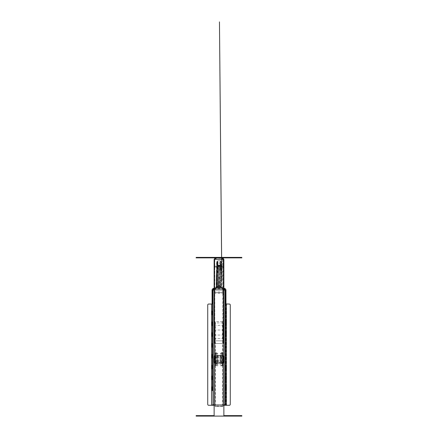 <?xml version="1.0" encoding="UTF-8"?>
<svg xmlns="http://www.w3.org/2000/svg" width="438" height="438" viewBox="0 0 438 438"><rect width="100%" height="100%" fill="white"/><g stroke="black" fill="none" stroke-linecap="round" stroke-linejoin="round"><path stroke-width="0.33" stroke-dasharray="2.19 1.64" d="M223.867 416.034L223.867 259.318L214.609 259.318L214.609 343.48L223.391 343.48L214.609 343.48L214.609 259.318L214.609 267.01L223.391 267.01L223.391 259.318L223.391 343.48L223.391 259.318L223.254 266.791L214.746 266.791L214.669 259.318L214.133 259.318L214.133 416.034L241.842 415.618L241.842 416.1L214.133 416.034M214.669 259.318L215.392 259.318L215.392 258.354L215.392 259.318L222.608 259.318L222.608 258.354L222.608 259.318L223.331 259.318M214.79 258.354L222.849 258.113L215.151 258.113L215.321 259.318M215.31 258.174L214.79 258.113M214.669 258.185L222.69 258.174M214.669 265.171L214.669 265.488M214.669 266.112L214.669 266.715M223.331 258.185L223.331 266.715M223.331 265.488L223.331 265.171M223.391 259.318L214.609 259.318L214.609 267.01L223.391 267.01L223.391 259.318M214.133 415.618L214.133 416.1L196.158 416.1L196.158 415.618L214.133 415.618M223.867 292.502L214.133 292.502L223.867 292.502M237.577 416.1L238.896 416.1L237.577 416.1L237.577 415.618L238.896 415.618L237.577 415.618M229.879 416.1L231.204 416.1L229.879 416.1L229.879 415.618L231.204 415.618L229.879 415.618M206.796 416.1L208.121 416.1L206.796 416.1L206.796 415.618L208.121 415.618L206.796 415.618M199.104 416.1L200.423 416.1L199.104 416.1L199.104 415.618L200.423 415.618L199.104 415.618M222.728 259.318L222.728 340.835L223.21 340.835L215.272 340.835L222.728 340.835L222.794 257.873L215.206 257.873L222.728 257.873M214.806 257.905A0.389 0.389 0 0 1 214.79 257.873L215.206 257.873L214.795 257.873L215.206 257.873L214.795 257.873L214.79 340.835L215.272 340.835L214.79 340.835L214.79 259.318M223.205 257.873L222.794 257.873L223.205 257.873A0.389 0.389 0 0 1 223.194 257.905M223.21 340.835L223.21 259.318L223.21 340.835M238.896 257.396L237.577 257.396L238.896 257.396L238.896 257.873L237.577 257.873L238.896 257.873M231.204 257.396L229.879 257.396L231.204 257.396L231.204 257.873L229.879 257.873L231.204 257.873M208.121 257.396L206.796 257.396L208.121 257.396L208.121 257.873L206.796 257.873L208.121 257.873M200.423 257.396L199.104 257.396L200.423 257.396L200.423 257.873L199.104 257.873L200.423 257.873M196.394 257.873L196.158 257.396L196.394 257.873L241.842 257.873L241.842 257.396L196.394 257.396M215.386 288.412L224.891 288.412A0.361 0.361 0 0 1 225.252 288.773L215.063 288.773A0.361 0.328 90 0 1 215.386 288.412L213.12 288.412A0.361 0.361 0 0 0 212.748 288.773L212.791 288.773A0.361 0.328 -90 0 1 213.12 288.412L213.12 288.412M223.867 288.412L214.133 288.412M224.771 289.617L212.748 289.617L224.771 289.617M222.98 288.412L213.832 288.412L222.98 288.412A2.404 1.856 90 0 1 221.124 286.009L221.453 286.014A2.404 2.179 90 0 0 223.5 288.412M221.885 288.412L216.115 288.412L221.885 288.412A1.205 1.205 0 0 1 220.681 287.213A1.205 1.205 0 0 0 221.885 288.412A1.205 1.205 0 0 1 220.993 288.018L220.768 287.646M212.534 304.087L212.052 304.087L212.534 304.087L212.052 304.087L212.052 300.156L212.052 304.087L212.052 300.156L212.052 304.087L212.534 304.087L212.534 289.617L225.466 289.617L225.466 405.281M214.133 289.617L223.867 289.617M216.739 288.412L216.925 277.593L216.739 288.412L216.925 277.593L219.274 277.593L219.274 288.412L221.261 288.412L216.739 288.412L219.274 288.412L219.274 286.102L221.124 286.009M221.803 288.412A2.404 1.265 -90 0 1 220.538 286.009M215.02 288.412A2.404 1.856 -90 0 0 216.876 286.009L217.462 286.009A2.404 1.265 90 0 1 216.197 288.412M217.462 286.009L218.726 286.102L218.726 288.412L218.25 266.747L220.56 266.747L217.44 266.747L217.489 265.762A0.482 0.482 0 0 1 217.971 265.302A0.482 0.482 0 0 0 217.489 265.762L220.44 265.762A0.482 0.416 90 0 0 220.024 265.302L217.971 265.302L220.024 265.302M223.867 288.396A2.404 2.404 0 0 1 221.765 286.009L216.235 286.009L216.837 266.747L216.596 263.358L216.235 286.009L221.765 285.987L216.273 286.009A2.404 2.365 90 0 1 213.908 288.412M223.867 290.098L214.133 290.098M212.052 289.617L212.052 303.956M212.052 310.975L212.052 314.906L212.052 310.975L212.052 314.906L212.052 310.975L212.534 310.975L212.534 314.906L212.534 310.975L212.534 314.906L212.534 310.975L212.052 310.975M212.052 321.793L212.052 325.73L212.052 321.793L212.052 325.73L212.052 321.793L212.534 321.793L212.534 325.73L212.534 321.793L212.052 321.793M212.052 332.617L212.052 336.548L212.052 332.617L212.052 336.548L212.052 332.617L212.534 332.617L212.534 336.548L212.534 332.617L212.052 332.617M212.052 343.436L212.052 347.367L212.052 343.436L212.052 347.367L212.052 343.436L212.534 343.436L212.534 347.367L212.534 343.436L212.052 343.436M212.052 354.26L212.052 358.191L212.052 354.26L212.052 358.191L212.052 354.26L212.534 354.26L212.534 358.191L212.534 354.26L212.534 358.191L212.534 354.26L212.052 354.26M212.052 365.078L212.052 369.01L212.052 365.078L212.052 369.01L212.052 365.078L212.534 365.078L212.534 369.01L212.534 365.078L212.052 365.078M212.052 375.903L212.052 379.834L212.052 375.903L212.052 379.834L212.052 375.903L212.534 375.903L212.534 379.834L212.534 375.903L212.534 379.834L212.534 375.903L212.052 375.903M212.052 386.721L212.052 390.652L212.052 386.721L212.052 390.652L212.052 386.721L212.534 386.721L212.534 390.652L212.534 386.721L212.534 390.652L212.534 386.721L212.052 386.721M212.014 304.043L208.685 304.043A0.964 0.964 0 0 0 207.721 305.007L207.721 404.318A0.964 0.964 0 0 0 208.685 405.281L225.948 405.281L225.948 289.617M225.466 386.721L225.466 390.652L225.466 386.721L225.466 390.652L225.466 386.721L225.948 386.721L225.948 390.652L225.948 386.721L225.948 390.652L225.948 386.721L225.466 386.721M225.466 375.903L225.466 379.834L225.466 375.903L225.466 379.834L225.466 375.903L225.948 375.903L225.948 379.834L225.948 375.903L225.948 379.834L225.948 375.903L225.466 375.903M225.466 365.078L225.466 369.01L225.466 365.078L225.466 369.01L225.466 365.078L225.948 365.078L225.948 369.01L225.948 365.078L225.948 369.01L225.948 365.078L225.466 365.078M225.466 354.26L225.466 358.191L225.466 354.26L225.466 358.191L225.466 354.26L225.948 354.26L225.948 358.191L225.948 354.26L225.948 358.191L225.948 354.26L225.466 354.26M225.466 343.436L225.466 347.367L225.466 343.436L225.466 347.367L225.466 343.436L225.948 343.436L225.948 347.367L225.948 343.436L225.948 347.367L225.948 343.436L225.466 343.436M225.466 332.617L225.466 336.548L225.466 332.617L225.466 336.548L225.466 332.617L225.948 332.617L225.948 336.548L225.948 332.617L225.948 336.548L225.948 332.617L225.466 332.617M225.466 321.793L225.466 325.73L225.466 321.793L225.466 325.73L225.466 321.793L225.948 321.793L225.948 325.73L225.948 321.793L225.948 325.73L225.948 321.793L225.466 321.793M225.466 310.975L225.948 310.975L225.466 310.975L225.948 310.975L225.466 310.975L225.466 314.906L225.466 310.975L225.466 314.906L225.948 314.906L225.948 310.975L225.948 314.906L225.948 310.975L225.948 314.906L225.466 314.906M225.466 303.956L225.466 300.156L225.466 304.087L225.466 300.156L225.466 304.087L225.948 304.087L225.948 300.156L225.948 304.087L225.948 300.156L225.948 304.087L225.466 304.087M223.867 405.281L214.133 405.281M223.867 404.8L214.133 404.8M212.534 404.8L225.466 404.8M225.466 290.098L212.534 290.098M225.948 303.956L225.948 405.281L229.315 405.281A0.964 0.964 0 0 0 230.279 404.318L230.279 305.007A0.964 0.964 0 0 0 229.315 304.043L225.986 304.043M212.534 325.73L212.534 321.793L212.534 325.73L212.052 325.73L212.534 325.73M212.534 336.548L212.534 332.617L212.534 336.548L212.052 336.548L212.534 336.548M212.534 347.367L212.534 343.436L212.534 347.367L212.052 347.367L212.534 347.367M212.534 369.01L212.534 365.078L212.534 369.01L212.052 369.01L212.534 369.01M212.534 314.906L212.052 314.906L212.534 314.906L212.052 314.906L212.534 314.906L212.534 310.975M212.534 358.191L212.052 358.191L212.534 358.191L212.052 358.191L212.534 358.191L212.534 354.26M212.534 379.834L212.052 379.834L212.534 379.834L212.052 379.834L212.534 379.834L212.534 375.903M212.534 390.652L212.052 390.652L212.534 390.652L212.052 390.652L212.534 390.652L212.534 386.721M225.252 289.617L225.252 288.773M220.128 288.412L220.024 286.704L220.681 287.213A1.205 1.205 0 0 0 220.993 288.018M223.698 288.412A2.404 2.228 -90.4 0 1 221.59 286.014L221.404 263.26L220.851 261.924L220.681 265.297L220.024 265.592L217.976 265.592L217.374 265.067L220.681 265.176L220.626 287.427A1.205 1.106 -90 0 0 221.716 288.412M217.872 288.412L217.976 286.704L220.024 286.704L219.931 263.052L220.418 264.032L219.668 265.822L219.454 271.609L219.641 286.009A2.404 0.279 -90 0 0 219.914 288.412M216.115 288.412A1.205 1.205 0 0 0 217.319 287.213A1.205 1.205 0 0 1 216.115 288.412A1.205 1.205 0 0 0 217.319 287.213L217.319 265.291L217.319 287.213L217.976 286.704L217.976 265.592M223.594 288.412A2.404 2.179 -90 0 1 221.54 286.014L221.453 285.987C221.672 280.402 221.491 274.867 220.9 269.381L220.987 261.579C220.675 260.495 220.549 261.65 220.604 265.05L220.604 287.427A1.205 1.106 -90 0 0 221.694 288.412M216.284 288.412A1.205 1.106 90 0 0 217.374 287.427L217.188 262.034L217.319 287.213M224.092 288.412A2.404 2.365 -90 0 1 221.727 286.009L220.976 261.371L220.626 265.067L220.626 287.427L220.062 287.717L220.062 288.412M216.306 288.412A1.205 1.106 90 0 0 217.396 287.427L217.938 287.717L217.938 288.412M224.168 288.412A2.404 2.404 0 0 1 221.765 286.009L221.091 261.623L220.681 265.176L220.681 287.213M216.235 286.009A2.404 2.404 0 0 1 213.832 288.412A2.404 2.404 0 0 0 216.235 286.009A2.404 2.404 0 0 1 214.133 288.396M221.721 275.376L221.727 286.009M220.122 260.736L217.878 260.736L217.938 264.902C218.014 261.24 217.943 260.035 217.719 261.3L218.42 269.414L218.726 286.102L219.274 286.102L219.58 269.414L220.281 261.3C220.057 260.035 219.986 261.24 220.062 264.902L220.122 260.736L220.851 261.185L220.604 265.05M220.692 265.001L220.851 261.924L220.692 265.001M221.765 285.987L221.765 276.367L221.163 266.747L221.404 263.358L220.812 262.034L220.681 265.291L220.812 262.034L219.433 263.123L218.069 263.052L217.188 262.034L216.596 263.358L217.292 262.833L217.319 265.28M218.359 285.987L218.546 271.609L218.332 265.822L217.582 264.032L218.069 263.052L217.582 264.032L218.332 265.822L218.546 271.609L218.359 286.009A2.404 0.279 -90 0 1 218.086 288.412M216.832 266.331L216.235 276.367L216.837 266.747L216.235 276.367L216.235 285.987L216.235 276.367L216.837 266.747L216.596 263.243L216.755 261.984L217.297 262.931L217.308 264.651L217.292 262.833L217.308 264.716M216.837 266.747L216.755 261.984L216.985 261.426L217.314 261.929L217.374 287.427L217.396 265.05C217.533 261.557 217.368 260.44 216.914 261.694L217.095 269.419C216.509 274.894 216.328 280.413 216.547 285.987L216.876 286.009M216.235 285.987L216.985 261.426L217.39 261.815L217.396 265.05C217.533 261.557 217.368 260.44 216.914 261.694L217.095 269.419C216.509 274.894 216.328 280.413 216.547 285.987M225.948 390.652L225.466 390.652L225.948 390.652M225.948 379.834L225.466 379.834L225.948 379.834M225.948 369.01L225.466 369.01L225.948 369.01M225.948 358.191L225.466 358.191L225.948 358.191M225.948 347.367L225.466 347.367L225.948 347.367M225.948 336.548L225.466 336.548L225.948 336.548M225.948 325.73L225.466 325.73L225.948 325.73M212.052 300.156L212.534 300.156L212.052 300.156M225.466 300.156L225.948 300.156L225.466 300.156M219.75 265.302L219.274 277.593L216.925 277.593L217.44 266.747L218.25 266.747L218.25 265.302M221.086 288.412L220.511 265.762A0.482 0.482 0 0 0 220.029 265.302A0.482 0.482 0 0 1 220.511 265.762L219.356 265.762L219.312 265.302M217.407 267.372L216.925 277.593L217.489 265.762L218.644 265.762L218.688 265.302M215.425 406.563L214.943 406.125L215.425 406.563L215.534 405.281A0.482 0.476 -175.2 0 1 215.053 404.8L214.943 322.905L215.053 321.58L215.534 321.525L222.947 321.58L223.057 322.905L214.943 322.905L214.943 406.125L215.392 406.563L222.619 406.563L223.057 406.125L222.575 406.563L223.057 406.125L222.947 404.8A0.482 0.476 175.2 0 1 222.466 405.281L222.466 404.75L215.534 404.75L215.534 405.281L222.466 405.281L222.575 406.563L215.425 406.563M215.753 353.11L215.753 356.039L217.138 356.231L217.138 363.589L215.753 363.403L215.753 363.009L216.958 363.025L215.786 363.173L215.392 365.133L216.717 364.969L215.753 365.089L215.753 365.484L217.796 365.763L217.796 353.384L215.753 353.11L215.753 352.716L216.717 352.595L216.744 355.355L221.256 355.355L221.283 352.595L222.247 352.716L222.247 353.11L220.204 353.384L220.204 365.763L222.247 365.484L222.247 365.089L221.283 364.969L221.256 363.053L222.137 363.097L222.466 364.931L222.466 404.75L222.947 404.8L222.947 364.98L222.57 363.107L222.958 363.261L221.037 363.025L216.963 363.025L216.963 364.931L215.534 364.931L215.534 404.75L215.053 404.8L215.042 363.266L222.159 363.091L222.958 363.266L223.008 363.819L223.013 363.348L222.958 355.47L221.037 355.273L221.037 353.406L222.947 353.455L222.958 365.133L221.037 364.931L221.037 363.025L215.436 363.102L215.042 363.775L215.085 355.519L222.915 355.519M214.987 322.91L214.943 400.474M215.085 355.519L215.053 353.455L216.963 353.406L216.963 355.273L215.042 355.47L215.085 363.217M214.992 356.023L215.343 356.072L215.343 363.775L215.343 363.222L215.863 363.097L215.534 364.931L215.053 364.98L215.397 363.14L215.868 363.058M223.057 400.458L223.057 322.905L223.057 406.125L223.057 400.458L222.997 406.135L215.003 406.135L215.003 400.463M215.392 365.133L215.392 364.202L215.392 365.763L217.796 365.763M221.283 364.969L222.608 365.133L222.608 364.202L222.608 365.763L220.204 365.763M221.283 352.595L222.608 352.606L222.608 364.202M222.657 363.222L222.104 363.162L222.657 363.222L222.608 363.825L223.298 362.724L223.298 356.789L222.663 356.05C223.117 356.078 223.364 356.324 223.396 356.789L223.396 362.719C223.364 363.168 223.117 363.403 222.663 363.42L222.657 355.519L221.256 355.355L222.657 355.519M222.608 352.606L222.608 365.763M215.392 365.763L215.392 352.606L216.717 352.595M216.717 353.444L215.392 353.455L215.392 352.606M215.392 364.202L215.392 355.475L215.786 355.349L215.392 353.608M215.512 352.595L215.896 355.338L215.386 355.486L215.392 354.539M217.796 353.384L215.392 353.384M222.608 353.384L220.204 353.384M216.958 362.861L221.042 362.861L222.247 363.009L222.247 363.403L220.84 363.524L220.84 356.302L222.247 356.039L222.247 355.645L216.958 355.492L215.753 355.645L215.753 356.039M220.883 363.589L221.261 362.921L220.878 363.589M222.247 363.403L222.247 365.484M222.247 353.11L222.247 356.039M222.247 363.009L222.247 365.089M222.247 352.716L222.247 355.645M215.753 363.403L215.753 365.484M215.753 363.009L215.753 365.089M218.529 362.861L219.471 362.861A3.077 0.323 180 0 0 218.529 362.861M221.042 362.861L216.958 363.025M216.695 363.107L216.717 364.969M215.753 352.716L215.753 355.645M215.863 355.393L216.744 355.355L215.343 355.519L215.392 356.023M217.138 356.231L216.662 356.997L216.662 362.927L217.138 363.589L214.686 363.294L213.963 362.423L214.801 363.233M215.135 363.398L215.31 363.414C214.855 363.398 214.609 363.162 214.576 362.713L214.576 356.784C214.609 356.318 214.855 356.072 215.31 356.05L216.197 356.154L215.918 356.948L216.197 356.154A4.331 0.454 180 0 0 217.062 356.214M216.662 356.997A5.048 0.526 0 0 1 215.918 356.948L216.197 363.524L215.918 362.878A5.048 0.526 180 0 0 216.662 362.927M222.608 355.475L222.214 355.349L222.608 353.455L221.283 353.444M214.078 362.341C214.138 362.806 214.39 363.042 214.834 363.053L215.408 362.927A4.331 0.454 0 0 1 216.131 362.839L215.48 362.084C215.491 362.549 215.71 362.801 216.131 362.839L217.286 362.763A4.331 0.454 0 0 1 218.338 362.73L218.348 355.366L217.993 356.012L217.993 361.941L218.338 362.73L219.706 362.73A4.331 0.454 0 0 1 220.757 362.763L220.829 361.969L220.757 362.763L221.902 362.839A4.331 0.454 0 0 1 222.619 362.927L223.068 362.16L223.068 356.231L222.619 355.563L223.084 356.22L223.084 362.149L222.619 362.927L223.177 363.058A4.331 0.454 0 0 1 223.331 363.173L223.128 363.316A4.331 0.454 0 0 1 222.663 363.42L220.927 363.589M222.668 363.42L221.765 363.524L222.039 362.883L221.836 363.452L223.013 363.348M223.298 362.724L223.396 362.719A5.048 0.526 180 0 0 223.736 362.642L222.832 363.403M223.303 363.299L223.741 362.642L223.736 356.713L223.741 362.642L223.375 363.107M223.867 362.341L223.177 363.058C223.626 363.047 223.878 362.812 223.933 362.346M223.21 362.982L222.624 362.932L223.068 362.16M221.891 362.763L221.902 362.839C222.329 362.801 222.548 362.549 222.559 362.084L221.891 362.763L220.79 362.615L220.741 355.393L221.902 355.475L220.757 355.399L220.829 361.969A5.048 0.526 180 0 0 220.062 361.941L219.657 362.653L218.387 362.653M219.657 362.653L220.062 361.941L220.062 356.012L219.706 355.366L218.338 355.366A4.331 0.454 180 0 0 217.286 355.399L216.131 355.47C215.71 355.475 215.491 355.7 215.48 356.149L215.48 362.084A5.048 0.526 180 0 0 214.948 362.144L215.381 362.883L214.806 362.976L214.171 362.335L214.171 356.406L214.834 355.689C214.39 355.716 214.138 355.957 214.078 356.412M218.08 361.947L217.993 361.941A5.048 0.526 180 0 0 217.221 361.963L217.177 356.045L217.286 362.763L217.221 361.963L217.215 362.686L216.142 362.757M214.806 355.755L215.381 355.661L214.938 356.22L214.938 362.149L215.408 362.927L214.948 362.144L214.948 356.214L215.408 355.557L214.834 355.689A4.331 0.454 180 0 0 214.675 355.804L214.248 356.707L214.248 362.637A5.048 0.526 180 0 0 214.576 362.713L216.126 363.452L216.126 356.225L215.299 356.127L214.675 356.784L214.675 362.719M214.834 355.689L215.397 355.618L215.343 362.856M213.963 362.423L214.664 363.168A4.331 0.454 0 0 1 214.834 363.053L214.806 362.976M214.291 362.626L214.291 356.696L214.959 355.957L214.981 363.222L214.625 363.102M214.861 363.31A4.331 0.454 0 0 0 215.31 363.414L215.299 363.348M221.261 362.921L221.261 356.992L220.84 356.302M220.883 356.225L221.36 356.997L221.36 362.927A5.048 0.526 180 0 0 222.039 362.883L221.765 356.16L222.663 356.05A4.331 0.454 180 0 0 223.128 355.946L223.331 355.809C223.73 355.804 223.971 356.034 224.042 356.499L223.966 356.182M222.674 356.132L221.836 356.231L222.05 362.872M221.836 363.452L221.765 356.16A4.331 0.454 180 0 1 220.938 356.214M223.971 362.44L223.971 356.505L223.331 355.809A4.331 0.454 180 0 0 223.177 355.694L222.022 355.481M223.375 355.886L223.035 355.963L223.692 356.702L223.692 362.631M223.188 356.017L223.692 356.702M223.298 356.789L223.396 356.789A5.048 0.526 0 0 0 223.736 356.713L223.013 355.919L223.013 363.228L224.042 362.429M222.685 355.64L223.867 356.412M223.21 355.76L222.624 355.623L222.685 362.861M223.933 356.417C223.878 355.968 223.626 355.727 223.177 355.694M220.79 362.615L220.829 355.47L221.891 355.541L222.46 356.154L222.46 362.084M221.891 355.541L221.902 355.475C222.329 355.481 222.548 355.705 222.559 356.154L222.46 356.154M218.387 355.432L219.657 355.432L220.062 356.012A5.048 0.526 0 0 1 220.829 356.039L220.872 361.974M219.657 355.432L218.348 355.366M215.584 362.084L215.584 356.149L216.131 355.475A4.331 0.454 180 0 0 215.408 355.557L215.343 355.634M216.142 355.536L217.253 355.486L217.182 361.974M218.08 356.017L217.993 356.012A5.048 0.526 0 0 0 217.221 356.034L217.286 355.399L217.182 356.045M217.303 355.393L218.277 355.36M216.016 355.475L215.408 355.557M214.801 356.012L214.034 356.499L214.034 362.434M214.625 355.88L214.675 355.804C214.27 355.804 214.034 356.034 213.963 356.494L214.034 356.499M214.291 356.696L214.861 355.946A4.331 0.454 180 0 0 215.31 356.05L215.299 356.127M215.753 363.107L215.343 363.222M222.488 364.969L222.104 363.162L221.305 363.107M215.874 259.318L215.874 258.113M222.126 258.113L222.126 259.318M222.679 259.318L222.679 258.354L223.21 258.354M214.746 258.113L223.254 258.354L223.254 266.112L214.746 266.112L214.746 266.791M223.254 266.791L223.331 266.112M223.867 325.363L214.133 325.363M223.867 293.465L214.133 293.465M196.394 415.618L196.394 416.1M241.606 416.1L241.606 415.618M214.609 259.8L214.133 259.8M223.867 259.8L223.391 259.8M223.867 292.02L214.133 292.02M223.867 338.459L214.133 338.459M223.867 335.059L214.133 335.059M223.867 330.006L214.133 330.006M215.272 257.873L215.272 259.318M241.606 257.396L241.606 257.873M215.496 288.412L215.496 289.617M222.504 288.412L222.504 289.617M222.614 288.412A0.361 0.328 -90 0 1 222.937 288.773L222.937 289.617M224.88 288.412A0.361 0.328 -90 0 1 225.209 288.773L225.209 289.617M214.133 288.773L223.867 288.773M215.063 289.617L215.063 288.773L212.791 288.773L212.791 289.617M214.5 288.412A2.404 2.179 -90 0 0 216.547 286.014L216.46 286.014A2.404 2.179 90 0 1 214.406 288.412M213.01 405.281L213.01 289.617M224.99 289.617L224.99 405.281M220.062 264.902L220.062 287.717L217.938 287.717L217.938 264.902M221.54 285.987L220.976 261.371L220.626 265.067M217.878 260.736L217.051 261.316L217.39 261.815L217.396 265.05M226.43 405.281L226.43 304.043M211.57 304.043L211.57 405.281M218.42 288.412L218.442 277.593M216.914 288.412L217.56 265.762A0.482 0.416 -90 0 1 217.976 265.302M217.002 288.412L217.774 265.762A0.482 0.416 -90 0 1 218.19 265.302M220.998 288.412L220.226 265.762A0.482 0.416 -90 0 0 219.81 265.302M219.476 277.593L219.356 265.762L218.644 265.762L218.524 277.593M219.58 288.412L219.558 277.593M221.124 288.412L220.949 277.593M215.053 321.58L215.053 353.455L215.436 355.404M222.564 355.404L222.947 353.455L222.947 321.58M222.997 400.463L223.013 322.91M215.868 355.36L215.534 353.406L215.534 321.525M220.757 355.399A4.331 0.454 180 0 0 219.706 355.366M222.619 355.563A4.331 0.454 180 0 0 221.902 355.475M217.062 363.584A4.331 0.454 0 0 1 216.197 363.524M215.512 364.969L215.863 363.097L216.744 363.053M222.608 356.023L223.008 356.023M222.488 352.595L222.137 355.393M215.841 363.091L216.963 363.025M221.765 363.524A4.331 0.454 0 0 1 220.938 363.584M221.261 356.992L221.36 356.997A5.048 0.526 0 0 0 222.039 356.954M223.084 356.22A5.048 0.526 0 0 0 222.559 356.154L222.559 362.084A5.048 0.526 180 0 1 223.084 362.149L223.095 356.225L222.679 355.563M223.845 356.412L223.845 362.341M219.975 356.017L219.975 361.952M215.584 356.149L215.48 356.149A5.048 0.526 0 0 0 214.948 356.214L215.348 355.557M214.965 356.225L214.965 362.155M215.907 356.937L215.907 362.867M214.68 363.294L214.242 362.637L214.242 356.702A5.048 0.526 0 0 0 214.576 356.784L214.675 356.784M222.608 356.609L223.013 356.609M222.466 321.525L222.466 353.406L222.132 355.36M222.247 363.107L222.608 365.133M216.739 355.355L215.753 355.404M216.963 355.322L221.037 355.322M221.261 355.355L222.247 355.404M214.987 356.609L215.392 356.609M214.987 363.348L215.392 363.348M215.343 363.775L215.042 363.775L215.343 363.775M223.008 363.819L222.657 363.775L222.915 363.217M222.57 363.107L222.132 363.058M222.159 363.091L221.037 363.025M214.992 363.819L215.43 363.107M200.423 416.1L200.423 415.618M208.121 416.1L208.121 415.618M231.204 416.1L231.204 415.618M238.896 416.1L238.896 415.618M237.577 257.396L237.577 257.873M229.879 257.396L229.879 257.873M206.796 257.396L206.796 257.873M199.104 257.396L199.104 257.873M217.237 287.646L217.007 288.018M221.404 263.26L220.851 261.185M221.163 266.747L221.743 275.814L221.179 265.871M221.831 279.592L221.272 269.233C221.015 267.24 221.305 264.152 221.393 263.703L221.404 263.358M216.191 284.12L216.235 276.394L216.219 284.914M216.821 265.926L216.788 265.379L216.821 265.926M216.772 268.538L216.279 275.398L216.772 268.538M217.182 272.168L217.368 268.198M221.836 356.231L222.066 362.878L221.776 363.529M216.186 363.529L215.89 362.872L216.126 356.225M215.31 363.414L216.126 363.447M220.79 355.486L220.872 356.045M217.253 362.609L217.253 355.486M223.949 356.154L223.511 355.765M220.741 355.393L219.772 355.36M217.264 355.399L216.131 355.47M214.516 355.755L214.078 356.105M222.608 353.603L222.608 354.539"/><path stroke-width="0.66" d="M223.867 415.618L223.867 259.318L214.133 259.318L214.133 415.618L196.158 415.618L196.158 416.1L241.842 416.1L241.842 415.618L223.867 415.618M214.79 258.113L214.669 259.318M223.331 259.318L223.331 258.185M214.746 259.318L214.669 258.185M223.21 259.318L223.21 257.873L222.794 257.873L223.205 257.873L223.21 259.318M214.79 259.318L214.79 257.873L215.206 257.873L214.795 257.873A0.389 0.389 0 0 0 214.806 257.905M241.382 257.396L196.158 257.396L196.158 257.873L241.842 257.873L241.842 257.396L241.382 257.396L241.382 257.873M223.867 288.396A2.404 2.404 0 0 0 224.168 288.412L224.891 288.412A0.361 0.361 0 0 1 225.252 288.773L225.252 289.617M214.133 288.396A2.404 2.404 0 0 1 213.832 288.412L213.109 288.412A0.361 0.361 0 0 0 212.748 288.773L214.133 288.773M212.748 289.617L212.748 288.773L212.748 289.617M225.948 289.617L225.466 289.617L225.948 289.617L225.986 304.043M212.052 289.617L212.534 289.617L212.052 289.617L212.052 290.098L212.534 290.098L212.534 289.617L214.133 289.617M223.867 289.617L225.466 289.617L225.466 290.098L223.867 290.098M214.133 290.098L212.534 290.098L212.534 390.652M211.57 304.043L208.685 304.043A0.964 0.964 0 0 0 207.721 305.007L207.721 404.318A0.964 0.964 0 0 0 208.685 405.281L211.57 405.281L211.57 304.043L212.534 303.956L212.052 303.956L212.052 290.098M223.867 405.281L225.466 405.281L225.466 290.098L225.948 290.098M225.466 314.906L225.466 310.975M225.466 304.087L225.948 303.956M214.133 405.281L211.57 405.281M225.466 404.8L223.867 404.8M214.133 404.8L212.534 404.8M212.534 386.721L212.534 379.834M212.534 375.903L212.534 358.191M212.534 354.26L212.534 314.906M212.534 310.975L212.534 304.087M225.466 303.956L229.315 304.043A0.964 0.964 0 0 1 230.279 305.007L230.279 404.318A0.964 0.964 0 0 1 229.315 405.281L225.466 405.281M223.867 356.034L223.867 362.894M223.867 362.642L223.867 362.341M214.133 356.143L214.133 362.609M214.133 362.335L214.078 362.341A5.048 0.526 180 0 0 213.963 362.423L214.133 356.034M223.867 362.899L224.042 362.429A5.048 0.526 180 0 0 223.933 362.346L223.867 356.121M223.21 258.354L223.254 259.318M196.618 416.1L196.618 415.618M241.382 415.618L241.382 416.1M222.728 259.318L222.728 257.873M215.272 259.318L215.272 257.873M196.618 257.396L196.618 257.873M224.771 288.412L224.771 288.773L225.252 288.773M213.229 288.412L213.229 289.617M223.867 288.773L224.771 288.773L224.771 289.617M224.99 404.8L224.99 290.098M225.466 303.802L225.948 303.802M226.43 304.043L226.43 405.281M212.534 303.802L212.052 303.802M213.01 290.098L213.01 404.8M224.042 362.429L224.042 356.499A5.048 0.526 0 0 0 223.933 356.417L223.867 356.412M214.133 356.406L214.078 356.412A5.048 0.526 0 0 0 213.963 356.494L213.963 362.423M221.765 276.367L219.46 21.9L221.831 279.592M214.516 355.755L213.963 356.494M223.949 356.154L223.511 355.765"/></g></svg>
